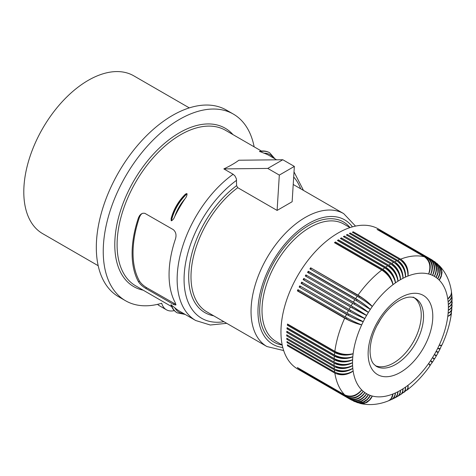 <?xml version="1.0" encoding="UTF-8"?>
<svg xmlns="http://www.w3.org/2000/svg" width="476" height="476" viewBox="0 0 476 476"><rect width="100%" height="100%" fill="white"/><g stroke="black" fill="none" stroke-linecap="round" stroke-linejoin="round"><path stroke-width="0.71" d="M439.271 265.608L441.389 268.69L442.049 272.367L441.3 276.33L439.223 280.108A11.757 9.389 -39.8 0 0 441.68 271.826M223.839 168.909L267.774 168.421L279.323 175.091L277.103 210.416L237.75 187.693L236.596 185.682L236.405 178.875L235.007 175.995L233.133 174.27L223.839 168.909C230.015 165.999 235.025 163.107 238.875 160.228L282.809 159.746L267.774 168.421M279.323 175.091L294.352 166.41L292.139 201.735L277.103 210.416M451.456 291.794L451.867 295.245L451.492 297.393L450.058 299.868L448.112 301.719A11.757 7.134 -2.7 0 0 451.444 297.53M451.534 292.204L450.832 295.774L447.785 299.035A11.757 7.461 -5.5 0 0 451.105 294.495M451.474 312.684L451.456 313.065C450.028 323.662 446.881 334.283 442.014 344.933L441.079 345.314L439.223 345.154A11.757 1.006 26.5 0 0 441.43 345.606A11.757 11.757 0 0 0 441.585 345.278A11.757 11.757 0 0 0 441.609 345.231M145.573 288.307C142.378 286.338 140.015 284.148 138.474 281.738A89.815 51.854 -60 0 1 132.108 253.416A89.815 51.854 -60 0 1 138.474 217.74L139.646 215.485L141.146 214.016L142.937 213.224L144.817 213.308L173.288 229.64C175.93 231.931 176.644 235.073 175.424 239.071A89.815 51.854 -60 0 0 169.057 274.747A89.815 51.854 -60 0 0 175.424 303.075L175.87 305.003L173.972 304.676L145.573 288.307L146.65 287.688L175.971 304.438M171.176 220.685L171.408 220.822C172.883 220.007 173.996 218.573 174.751 216.526A89.815 51.854 -60 0 1 184.991 198.79C186.39 197.112 187.068 195.428 187.038 193.75L186.217 193.661L184.92 194.648C178.244 201.413 173.651 209.375 171.128 218.538L171.176 220.685A32.66 18.856 -60 0 1 186.806 193.613M273.575 158.05A31.19 18.005 120 0 0 263.978 153.189A89.815 51.854 -60 0 1 269.392 155.634L276.621 159.811M263.978 153.189L259.491 151.356C263.216 150.583 266.53 151.011 269.428 152.641A32.66 18.856 120 0 0 259.622 151.576M174.311 310.608A26.126 15.083 -60 0 1 166.386 309.775A26.126 15.083 -60 0 1 161.685 303.248A107.778 62.225 -60 0 1 125.563 300.755A107.778 62.225 -60 0 1 125.563 176.304A107.778 62.225 -60 0 1 233.341 114.079A107.778 62.225 -60 0 1 254.148 146.834M166.386 309.775L159.46 305.776A26.126 15.083 -60 0 1 157.598 304.337M125.563 300.755L118.637 296.756A107.778 62.225 -60 0 1 118.637 172.306A107.778 62.225 -60 0 1 226.409 110.081L233.341 114.079M189.305 107.891L133.792 75.839A91.118 52.61 120 0 0 63.576 100.252A91.118 52.61 120 0 0 23.8 191.953A91.118 52.61 120 0 0 42.673 233.662L98.187 265.715M441.555 345.35L440.229 348.581L437.694 348.337A11.757 0.5 28.3 0 0 439.741 349.104A11.757 11.757 0 0 0 439.961 348.664M441.68 345.653L439.223 345.154A67.765 39.127 -60 0 1 437.694 348.337A67.765 39.127 -60 0 1 436.07 351.478A67.765 39.127 -60 0 1 434.338 354.578A67.765 39.127 -60 0 1 432.523 357.619A67.765 39.127 -60 0 1 430.613 360.606A11.757 0.5 31.7 0 1 432.297 361.986A11.757 11.757 0 0 1 432.035 362.397M138.474 281.738L139.504 281.143A88.506 51.099 -60 0 1 139.504 217.145L138.474 217.74M142.068 213.498L140.688 214.884L139.504 217.145M139.504 281.143C141.063 283.535 143.443 285.713 146.65 287.688M233.133 174.27A89.815 51.854 -60 0 0 177.143 279.412A89.815 51.854 -60 0 0 195.743 320.532L179.577 311.197A89.815 51.854 -60 0 1 174.751 307.734L170.92 304.765C172.116 308.377 174.139 311.03 177.001 312.726A32.66 18.856 120 0 0 177.12 312.791M451.456 313.065L450.29 315.023L447.785 316.344A11.757 5.23 9.4 0 0 450.992 313.803M451.867 295.156L452.105 298.387L451.724 300.433L450.266 302.772L448.309 304.491A11.757 6.789 -0 0 0 451.635 300.648M452.105 298.571L451.807 303.563L450.344 305.759L448.374 307.347A11.757 6.426 2.5 0 0 451.688 303.843M439.634 265.959C445.976 272.796 449.897 281.256 451.403 291.342L451.427 293.103L450.766 295.34L447.785 299.035A67.765 39.127 -60 0 1 448.112 301.719A67.765 39.127 -60 0 1 448.309 304.491A67.765 39.127 -60 0 1 448.374 307.347A67.765 39.127 -60 0 1 448.309 310.281A11.757 6.039 4.9 0 0 451.593 307.103M452.099 305.55L451.545 310.072L450.082 311.964L448.112 313.285A11.757 5.641 7.2 0 0 451.361 310.429M353.68 401.155L357.315 402.125L361.576 401.322L365.467 398.698L368.394 394.646L365.193 398.573L361.611 400.869L357.744 401.815L354.043 401.298L303.807 372.541A80.831 46.666 -60 0 1 303.462 372.345A80.831 46.666 -60 0 1 303.123 372.149L350.467 399.477A80.831 46.666 -60 0 1 349.069 398.59C355.072 401.155 360.332 399.156 364.848 392.593C359.939 398.882 354.465 400.727 348.426 398.132A80.831 46.666 -60 0 1 347.111 397.115L299.767 369.781A80.831 46.666 -60 0 1 299.16 369.263L346.498 396.597A80.831 46.666 -60 0 1 345.267 395.455L297.922 368.121A80.831 46.666 -60 0 1 297.357 367.543L344.695 394.878A80.831 46.666 -60 0 1 334.848 373.101L287.504 345.772A80.831 46.666 -60 0 1 287.355 344.755L334.693 372.083A80.831 46.666 -60 0 1 334.432 369.923L287.087 342.589A80.831 46.666 -60 0 1 286.986 341.536L334.33 368.87A80.831 46.666 -60 0 1 334.17 366.627L286.832 339.299A80.831 46.666 -60 0 1 286.778 338.21L334.122 365.544A80.831 46.666 -60 0 1 334.069 363.236L286.725 335.901A80.831 46.666 -60 0 1 286.725 334.783L334.069 362.117A80.831 46.666 -60 0 1 334.122 359.749C340.286 362.676 346.445 362.67 352.609 359.743C346.474 361.974 340.334 361.593 334.17 358.606A80.831 46.666 -60 0 1 334.33 356.185L286.986 328.851A80.831 46.666 -60 0 1 287.087 327.678L334.432 355.013A80.831 46.666 -60 0 1 334.693 352.543L287.355 325.209A80.831 46.666 -60 0 1 287.504 324.019L334.848 351.353A80.831 46.666 -60 0 1 344.695 318.2L297.357 290.866A80.831 46.666 -60 0 1 297.922 289.634L345.267 316.968A80.831 46.666 -60 0 1 346.498 314.404L299.16 287.07A80.831 46.666 -60 0 1 299.767 285.85L347.111 313.184A80.831 46.666 -60 0 1 348.426 310.644L301.082 283.309A80.831 46.666 -60 0 1 301.73 282.107L349.069 309.442A80.831 46.666 -60 0 1 350.467 306.943L303.123 279.608A80.831 46.666 -60 0 1 303.807 278.424L351.151 305.753A80.831 46.666 -60 0 1 352.621 303.295L368.394 312.405C364.318 309.091 359.297 305.669 353.335 302.135A80.831 46.666 -60 0 1 354.876 299.725L307.532 272.397A80.831 46.666 -60 0 1 308.287 271.255L355.632 298.589A80.831 46.666 -60 0 1 357.238 296.239L309.894 268.904A80.831 46.666 -60 0 1 310.673 267.798L358.017 295.132A80.831 46.666 -60 0 1 381.8 270.023L334.461 242.689A80.831 46.666 -60 0 1 335.413 241.963L382.758 269.297A80.831 46.666 -60 0 1 384.763 267.833L337.425 240.499A80.831 46.666 -60 0 1 338.382 239.827L385.727 267.161A80.831 46.666 -60 0 1 387.744 265.81L340.405 238.476A80.831 46.666 -60 0 1 341.369 237.863L388.713 265.197A80.831 46.666 -60 0 1 390.737 263.966L343.392 236.631A80.831 46.666 -60 0 1 344.362 236.072L391.706 263.406A80.831 46.666 -60 0 1 393.729 262.3C399.34 266.173 402.422 271.51 402.964 278.311C403.005 271.207 400.251 265.703 394.693 261.8L347.355 234.466L347.266 235.471M395.151 263.252L395.52 263.46A11.757 6.789 120 0 0 395.461 263.49M391.706 263.406C397.287 267.298 400.209 272.724 400.459 279.686A67.765 39.127 -60 0 1 402.964 278.311A11.757 7.461 -114.5 0 0 395.52 263.46M354.876 299.725L370.304 309.424A11.757 1.499 -144.8 0 0 357.101 299.678L308.835 271.814A11.757 6.789 120 0 0 308.198 272.778M334.848 351.353C341 354.412 347.093 355.191 353.132 353.68A11.757 6.039 -175.1 0 1 336.55 352.651L288.283 324.787A11.757 6.789 -60 0 1 288.313 324.483M310.673 267.798L359.451 296.274A11.757 6.789 120 0 0 359.094 296.768A11.757 6.789 120 0 0 358.815 297.173M358.017 295.132C363.932 298.732 368.692 302.522 372.291 306.508A11.757 1.993 -143 0 0 359.451 296.274M353.335 302.135L306.586 275.301L354.846 303.164A11.757 6.789 120 0 0 354.519 303.682A11.757 6.789 120 0 0 354.203 304.212M351.151 305.753L366.574 315.451A67.765 39.127 -60 0 1 368.394 312.405A11.757 1.006 -146.5 0 0 354.846 303.164M347.111 397.115C353.132 399.691 358.499 397.763 363.218 391.332A11.757 9.585 125.2 0 1 354.299 397.519M452.14 298.97L451.147 302.04L448.309 304.491M294.352 166.41L282.809 159.746M391.641 399.465L393.045 398.662L394.354 397.097L395.449 392.932A11.757 7.134 62.7 0 1 393.485 397.906M392.022 399.305L394.907 397.841L396.139 396.698L397.27 394.735L397.948 391.718A11.757 6.789 60 0 1 396.288 396.52M452.182 302.04L451.748 306.782L450.599 308.502L448.309 310.281A67.765 39.127 -60 0 1 448.112 313.285A67.765 39.127 -60 0 1 447.785 316.344A67.765 39.127 -60 0 1 439.223 345.154M452.2 302.433L451.206 305.116L448.374 307.347M388.529 400.786L391.724 399.418L393.396 398.025L394.818 395.538L395.449 392.932A67.765 39.127 -60 0 1 392.962 393.991A11.757 7.461 65.5 0 1 390.689 399.138M432.226 362.105L430.613 360.606A67.765 39.127 -60 0 1 428.62 363.515A11.757 1.006 33.5 0 1 430.114 365.199A11.757 11.757 0 0 1 429.911 365.497A11.757 11.757 0 0 1 429.882 365.544M432.488 362.147L434.201 359.398L432.523 357.619L434.6 358.821L436.224 356.102L434.338 354.578L436.599 355.441L438.146 352.68L436.07 351.478L438.45 352.044L439.973 349.188L437.694 348.337M394.693 261.8A80.831 46.666 -60 0 1 396.71 260.818C402.297 264.71 405.213 270.136 405.469 277.091A11.757 7.765 -111.5 0 0 398.608 262.151M348.426 398.132L301.082 370.798A80.831 46.666 -60 0 0 301.73 371.256L301.766 371.197M434.35 261.431L437.004 264.097L438.444 268.184L438.116 272.867L436.07 277.431A11.757 9.55 -49.7 0 0 438.033 268.161M334.33 356.185C340.495 359.142 346.653 359.326 352.805 356.744A11.757 6.426 -177.5 0 1 336.187 356.232A11.757 6.789 -60 0 1 336.205 355.899M344.695 394.878C350.77 397.508 356.435 395.853 361.695 389.915A11.757 9.55 130.3 0 1 352.097 395.967M406.629 390.362L406.944 390.153C415.411 383.62 423.039 375.582 429.828 366.038L429.78 365.241L428.62 363.515A67.765 39.127 -60 0 1 407.956 385.334A11.757 5.23 50.6 0 1 407.355 389.38M334.17 358.606L286.832 331.272A80.831 46.666 -60 0 0 286.778 332.421L287.712 331.879A11.757 6.789 -60 0 1 287.712 331.784M434.778 261.723L438.045 264.698L439.759 268.714L439.622 274.039L437.694 278.692A11.757 9.484 -44.7 0 0 439.925 269.922M402.964 278.311A67.765 39.127 -60 0 1 405.469 277.091C405.802 269.868 403.202 264.299 397.674 260.378L350.336 233.044L350.217 233.972M297.69 369.013L303.462 372.345L297.69 369.013A80.831 46.666 -60 0 1 297.69 275.681A80.831 46.666 -60 0 1 378.521 229.015L384.293 232.347A80.831 46.666 -60 0 1 384.632 232.55M349.069 398.59L301.73 371.256M334.122 359.749L286.778 332.421M352.621 303.295L305.277 275.967A80.831 46.666 -60 0 1 305.997 274.801M393.729 262.3L346.385 234.965A80.831 46.666 -60 0 1 347.355 234.466M396.71 260.818L349.372 233.484A80.831 46.666 -60 0 1 350.336 233.044M397.674 260.378A80.831 46.666 -60 0 1 399.685 259.527L352.341 232.193A80.831 46.666 -60 0 1 353.299 231.812L353.156 232.663M399.685 259.527C405.237 263.43 407.997 268.934 407.956 276.038C408.575 268.708 406.135 263.073 400.637 259.146L353.299 231.812M400.637 259.146A80.831 46.666 -60 0 1 424.419 256.79L377.081 229.462A80.831 46.666 -60 0 1 377.861 229.664L377.765 229.854M424.419 256.79C429.733 260.741 431.137 266.471 428.62 273.992C431.613 266.596 430.471 260.931 425.205 256.998L377.861 229.664M425.205 256.998A80.831 46.666 -60 0 1 426.811 257.492L379.467 230.158A80.831 46.666 -60 0 1 380.223 230.432L380.151 230.557M426.811 257.492C432.101 261.437 433.368 267.137 430.613 274.604C433.826 267.304 432.809 261.687 427.561 257.76L380.223 230.432M427.561 257.76A80.831 46.666 -60 0 1 429.102 258.391L381.764 231.056A80.831 46.666 -60 0 1 382.478 231.39L382.442 231.455M429.102 258.391C434.368 262.324 435.51 267.988 432.523 275.384C435.945 268.19 435.046 262.639 429.822 258.724L382.478 231.39M429.822 258.724A80.831 46.666 -60 0 1 431.292 259.485L383.948 232.151A80.831 46.666 -60 0 1 384.293 232.347L378.521 229.015M451.92 295.56L451.688 297.548L450.945 299.059L448.112 301.719M452.105 305.937L451.123 308.269L448.309 310.281M451.867 309.102L450.903 311.5L448.112 313.285M451.855 309.483L451.028 313.743L449.743 315.166L447.785 316.344M413.126 297.072L415.435 298.404A39.193 22.628 -60 0 1 423.551 316.35A39.193 22.628 -60 0 1 406.445 355.786A39.193 22.628 -60 0 1 376.242 366.288L373.499 363.854C371.334 361.224 370.179 356.94 370.042 351.014C370.387 338.24 375.374 325.62 385.001 313.148C395.883 299.844 408.878 294.329 415.435 298.404M375.249 365.616A39.193 22.628 120 0 0 413.126 342.327A39.193 22.628 120 0 0 414.352 297.875M376.843 325.715A40.823 23.568 120 0 0 380.592 319.212M436.908 263.412L439.413 266.53L440.33 270.195L439.675 274.813L437.694 278.692A67.765 39.127 -60 0 1 439.223 280.108A67.765 39.127 -60 0 1 447.785 299.035M437.301 263.734L440.163 266.774L441.603 270.862L441.27 275.545L439.223 280.108M431.292 259.485C436.534 263.412 437.551 269.023 434.338 276.324C437.968 269.267 437.182 263.781 431.976 259.878L435.772 262.811L437.878 267.292L437.866 272.694L436.07 277.431A67.765 39.127 -60 0 1 437.694 278.692M431.976 259.878L431.304 259.491M405.469 277.091A67.765 39.127 -60 0 1 407.956 276.038A67.765 39.127 -60 0 1 428.62 273.992A67.765 39.127 -60 0 1 430.613 274.604A67.765 39.127 -60 0 1 432.523 275.384A67.765 39.127 -60 0 1 434.338 276.324A11.757 9.585 -54.8 0 0 435.998 266.548M432.523 275.384A11.757 9.597 -60 0 0 433.82 265.084M430.613 274.604A11.757 9.585 -65.2 0 0 431.512 263.787M428.62 273.992A11.757 9.55 -70.3 0 0 429.066 262.657M407.956 276.038A11.757 8.05 -108.4 0 0 401.994 261.241M344.362 236.072L344.315 237.161M391.26 264.281L392.581 265.043A11.757 7.134 -117.3 0 1 400.459 279.686C399.62 273.063 396.377 267.821 390.737 263.966M388.713 265.197C394.324 269.071 397.406 274.408 397.948 281.209A11.757 6.789 -120 0 0 389.636 266.804L341.369 238.94L341.369 237.863M338.382 239.827L338.436 240.874L386.702 268.744A11.757 6.789 120 0 0 386.417 268.928M385.727 267.161C391.367 271.017 394.61 276.258 395.449 282.875A11.757 6.426 -122.5 0 0 386.702 268.744M387.744 265.81C393.414 269.648 396.817 274.783 397.948 281.209A67.765 39.127 -60 0 1 400.459 279.686M384.763 267.833C390.463 271.653 394.027 276.669 395.449 282.875A67.765 39.127 -60 0 1 397.948 281.209M382.758 269.297C388.428 273.135 391.831 278.27 392.962 284.69A11.757 6.039 -124.9 0 0 383.781 270.844A11.757 6.789 120 0 0 383.436 271.094M335.413 241.963L335.515 242.98L383.781 270.844M381.8 270.023C387.529 273.819 391.248 278.71 392.962 284.69A67.765 39.127 -60 0 1 395.449 282.875M308.287 271.255L308.835 271.814M355.632 298.589C361.564 302.159 366.455 305.77 370.304 309.424A67.765 39.127 -60 0 1 372.291 306.508A67.765 39.127 -60 0 1 392.962 284.69M357.238 296.239C363.194 299.773 368.216 303.2 372.291 306.508M310.56 269.291A11.757 6.789 -60 0 1 311.185 268.41M305.937 276.348A11.757 6.789 -60 0 1 306.586 275.301M303.807 278.424L352.698 306.728A11.757 0.5 -148.3 0 1 366.574 315.451A11.757 0.5 -151.7 0 1 352.085 307.793A11.757 6.789 -60 0 1 352.383 307.258A11.757 6.789 -60 0 1 352.698 306.728M304.432 278.865A11.757 6.789 120 0 0 303.819 279.93L352.085 307.793M303.123 279.608L303.819 279.93M350.467 306.943L366.574 315.451A67.765 39.127 -60 0 0 364.848 318.551L301.73 282.107M349.069 309.442L364.848 318.551A11.757 1.006 -153.5 0 1 350.074 311.435A11.757 6.789 -60 0 1 350.354 310.893A11.757 6.789 -60 0 1 350.657 310.352M347.111 313.184L363.218 321.693A11.757 1.499 -155.2 0 1 348.182 315.13L299.16 287.07M348.426 310.644C354.465 314.041 359.939 316.671 364.848 318.551A67.765 39.127 -60 0 0 363.218 321.693C358.13 320.187 352.555 317.76 346.498 314.404M301.082 283.309L301.808 283.571A11.757 6.789 -60 0 1 302.391 282.488M301.808 283.571L350.074 311.435M300.427 286.231A11.757 6.789 120 0 0 299.916 287.266M345.267 316.968C351.306 320.36 356.786 322.996 361.695 324.87A11.757 1.993 -157 0 1 346.403 318.866L298.143 291.003A11.757 6.789 120 0 1 298.589 290.021M297.357 290.866L298.143 291.003M344.695 318.2C350.77 321.52 356.435 323.745 361.695 324.87A67.765 39.127 -60 0 1 363.218 321.693M334.432 355.013C340.59 358.041 346.712 358.618 352.805 356.744A67.765 39.127 -60 0 1 353.132 353.68A67.765 39.127 -60 0 1 361.695 324.87M334.693 352.543C340.858 355.536 346.998 355.911 353.132 353.68M287.355 325.209L288.283 324.787M286.986 328.851L287.92 328.369L336.187 356.232M334.069 362.117C340.233 365.074 346.385 365.259 352.537 362.676A67.765 39.127 -60 0 1 352.609 359.743A11.757 6.789 180 0 1 335.979 359.743L287.712 331.879M334.604 362.409L335.925 363.176A11.757 6.789 -60 0 1 335.919 363.015M286.725 335.901L287.647 335.318M334.069 363.236C340.233 366.127 346.385 365.943 352.537 362.676A11.757 7.134 177.3 0 1 335.925 363.176M334.122 365.544C340.286 368.466 346.445 368.466 352.609 365.538A11.757 7.461 174.5 0 1 336.026 366.514A11.757 6.789 -60 0 1 336.02 366.449M334.33 368.87C340.495 371.756 346.653 371.572 352.805 368.311A11.757 7.765 171.5 0 1 336.437 369.84M334.17 366.627C340.334 369.489 346.474 369.12 352.609 365.538A67.765 39.127 -60 0 1 352.537 362.676M286.832 339.299L287.659 338.716M335.657 366.3L336.026 366.514M334.432 369.923C340.59 372.75 346.712 372.214 352.805 368.311A67.765 39.127 -60 0 1 352.609 365.538M287.087 342.589L287.831 342.024M334.693 372.083C340.858 374.945 346.998 374.582 353.132 370.994A11.757 8.05 168.4 0 1 337.335 373.226M287.504 345.772L288.17 345.225M334.848 373.101C341 375.903 347.093 375.195 353.132 370.994A67.765 39.127 -60 0 1 352.805 368.311M346.498 396.597C352.555 399.209 358.13 397.454 363.218 391.332A67.765 39.127 -60 0 1 361.695 389.915A67.765 39.127 -60 0 1 353.132 370.994M345.267 395.455C351.306 398.049 356.786 396.205 361.695 389.915M350.467 399.477C356.488 402.059 361.855 400.132 366.574 393.7A67.765 39.127 -60 0 1 364.848 392.593A11.757 9.597 120 0 1 356.578 398.87M351.151 399.876C357.131 402.428 362.272 400.375 366.574 393.7A11.757 9.585 114.8 0 1 358.934 400.024M354.15 401.381L358.357 402.726L363.224 402L367.234 399.418L370.304 395.425A11.757 9.484 104.7 0 1 363.819 401.738M356.673 402.381L360.624 402.993L364.259 401.952L367.52 399.525L370.304 395.425A67.765 39.127 -60 0 1 368.394 394.646A11.757 9.55 109.7 0 1 361.349 400.976M357.155 402.559L361.213 403.517L365.473 402.72L369.364 400.09L372.291 396.038A11.757 9.389 99.8 0 1 366.347 402.309M359.755 403.333L363.485 403.624L367.002 402.351L370.054 399.721L372.291 396.038A67.765 39.127 -60 0 1 370.304 395.425M360.243 403.469C369.334 405.54 378.622 404.707 388.113 400.97L389.648 400.108L391.254 398.418L392.962 393.991A67.765 39.127 -60 0 1 372.291 396.038M388.922 400.649L391.665 398.251L392.962 393.991M394.723 397.966L397.067 395.764L397.948 391.718A67.765 39.127 -60 0 1 395.449 392.932M395.086 397.793L397.74 396.312L399.144 394.872L400.06 392.843L400.459 390.344A11.757 6.426 57.5 0 1 399.078 394.967M397.763 396.294L399.78 394.271L400.459 390.344A67.765 39.127 -60 0 1 397.948 391.718M398.115 396.115L400.869 394.384L401.875 393.224L402.69 391.254L402.964 388.821A11.757 6.039 55.1 0 1 401.857 393.253M400.762 394.467L404.404 391.724L405.308 389.511L405.469 387.149A11.757 5.641 52.8 0 1 404.618 391.391M401.101 394.277L402.631 392.266L402.964 388.821A67.765 39.127 -60 0 1 400.459 390.344M403.719 392.492L405.32 390.457L405.469 387.149A67.765 39.127 -60 0 1 402.964 388.821M404.047 392.289L407.319 389.445L407.914 387.619L407.956 385.334A67.765 39.127 -60 0 1 405.469 387.149M406.944 390.153L408.063 388.166L407.956 385.334M429.959 365.437L432.095 362.67L430.613 360.606M430.286 365.395L428.62 363.515M283.666 350.556L266.935 346.546L206.893 311.881A76.749 44.31 -60 0 1 191.001 276.746A76.749 44.31 -60 0 1 237.75 187.693M266.935 346.546A76.749 44.31 -60 0 1 251.042 311.411A76.749 44.31 -60 0 1 284.541 234.174A76.749 44.31 -60 0 1 343.684 213.617L293.222 184.48M293.686 177.012A84.912 49.028 -60 0 1 300.654 188.77M223.904 321.705A84.912 49.028 -60 0 1 184.426 271.677A84.912 49.028 -60 0 1 236.596 180.303M171.64 306.615L135.702 285.862A89.815 51.854 -60 0 1 117.096 244.747A89.815 51.854 -60 0 1 156.301 154.367A89.815 51.854 -60 0 1 225.511 130.305L261.455 151.053M143.145 290.164A91.446 52.794 -60 0 1 114.787 244.747A91.446 52.794 -60 0 1 160.46 147.007A91.446 52.794 -60 0 1 232.96 134.601M173.288 304.307L174.365 303.688M269.541 152.707A32.66 18.856 120 0 0 269.428 152.641L269.66 152.772A32.66 18.856 120 0 0 259.848 151.707M171.408 220.822A32.66 18.856 -60 0 1 187.038 193.75M174.751 216.526A31.19 18.005 -60 0 1 184.991 198.79M171.408 304.896A32.66 18.856 120 0 0 177.233 312.857L185.206 314.446M171.176 304.765A32.66 18.856 120 0 0 177.001 312.726L177.233 312.857M174.751 307.734A31.19 18.005 120 0 0 183.76 313.613M213.694 315.808A78.385 45.256 -60 0 1 190.055 261.842A78.385 45.256 -60 0 1 236.596 185.682M368.394 312.405A67.765 39.127 -60 0 1 370.304 309.424M364.848 392.593A67.765 39.127 -60 0 1 363.218 391.332M282.209 345.064A69.401 40.067 -60 0 1 259.7 310.411A69.401 40.067 -60 0 1 294.93 235.709A69.401 40.067 -60 0 1 350.038 227.582M282.191 344.987L276.044 341.435A67.77 39.127 -60 0 1 262.008 310.411A67.77 39.127 -60 0 1 291.592 242.213A67.77 39.127 -60 0 1 343.815 224.059L349.961 227.605M282.774 347.492A71.852 41.483 -60 0 1 257.968 311.411A71.852 41.483 -60 0 1 295.293 233.305A71.852 41.483 -60 0 1 352.424 226.856M352.609 359.743A67.765 39.127 -60 0 1 352.805 356.744M432.791 316.35A45.726 26.4 -60 0 1 406.766 367.99A45.726 26.4 -60 0 1 370.59 366.544A45.726 26.4 -60 0 1 368.127 353.68A45.726 26.4 -60 0 1 400.459 297.678A45.726 26.4 -60 0 1 432.791 316.35M434.338 276.324A67.765 39.127 -60 0 1 436.07 277.431M368.394 394.646A67.765 39.127 -60 0 1 366.574 393.7M356.459 300.648A11.757 6.789 -60 0 1 356.756 300.183A11.757 6.789 -60 0 1 357.101 299.678M348.7 314.089A11.757 6.789 120 0 0 348.444 314.582A11.757 6.789 120 0 0 348.182 315.13M346.861 317.867A11.757 6.789 120 0 0 346.653 318.313A11.757 6.789 120 0 0 346.403 318.866M336.591 352.234A11.757 6.789 120 0 0 336.55 352.651M195.743 320.532L210.297 325.013L226.719 323.329M303.468 190.394L294.007 171.895M275.015 158.883L269.66 152.772M343.684 213.617L355.524 226.1M434.094 359.178A11.757 11.757 0 0 0 434.392 358.702M436.064 355.893A11.757 11.757 0 0 0 436.343 355.411M437.938 352.555A11.757 11.757 0 0 0 438.206 352.062"/></g></svg>
